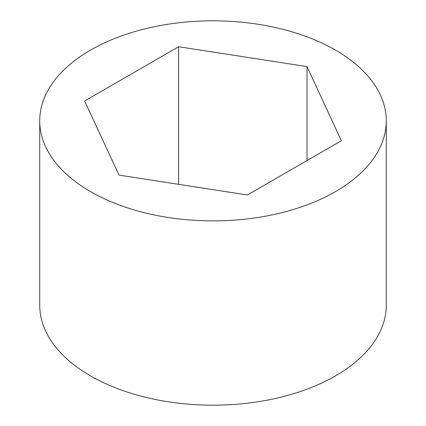 <?xml version="1.0" encoding="UTF-8"?>
<svg xmlns="http://www.w3.org/2000/svg" width="426" height="426" viewBox="0 0 426 426"><rect width="100%" height="100%" fill="white"/><g stroke="black" fill="none" stroke-linecap="round" stroke-linejoin="round"><path stroke-width="0.64" d="M90.477 191.594A173.275 100.041 0 0 0 279.307 213.282A173.275 100.041 0 0 0 386.275 120.856A173.275 100.041 0 0 0 335.523 50.119A173.275 100.041 0 0 0 146.693 28.435A173.275 100.041 0 0 0 39.724 120.856A173.275 100.041 0 0 0 90.477 191.594M39.724 120.856L39.724 305.144A173.275 100.041 0 0 0 90.477 375.881A173.275 100.041 0 0 0 279.307 397.565A173.275 100.041 0 0 0 386.275 305.144L386.275 120.856M84.614 100.994L119.014 175.118L247.399 194.98L341.386 140.718L306.986 66.594L178.6 46.732L84.614 100.994M178.6 46.732L178.6 184.336M306.986 66.594L306.986 160.581"/></g></svg>
